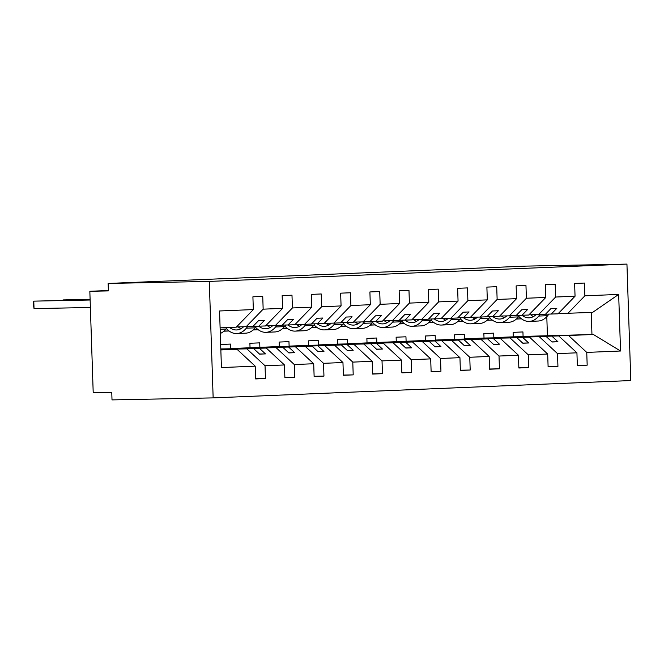 <?xml version="1.0" encoding="UTF-8"?>
<svg xmlns="http://www.w3.org/2000/svg" width="664" height="664" viewBox="0 0 664 664"><rect width="100%" height="100%" fill="white"/><g stroke="black" fill="none" stroke-linecap="round" stroke-linejoin="round"><path stroke-width="1" d="M213.152 397.885L112.008 399.902L111.768 392.441L93.209 392.806L89.839 291.28L108.398 290.907L108.149 283.445L209.293 281.42L213.152 397.885L630.8 380.555L626.941 264.098L209.293 281.42M558.2 313.607L592.628 312.387L618.665 294.418L620.541 351.007L586.752 352.41L568.55 335.511L523.083 336.424L522.941 331.942L513.114 332.349L513.255 336.831L558.723 335.926L521.041 336.947L546.09 336.449L539.309 336.731L557.511 353.621L557.934 366.387L548.099 366.586M577.348 365.374L587.175 365.175L577.348 365.582L576.925 352.816L558.723 335.926M586.752 352.41L587.175 365.175M539.309 336.731L493.842 337.636L493.692 333.154L483.865 333.56L484.014 338.042L529.482 337.138L491.792 338.159L516.841 337.661L510.06 337.943L528.262 354.833L528.685 367.599L518.85 367.798M557.934 366.387L548.107 366.794L547.684 354.028L529.482 337.138M510.06 337.943L464.592 338.847L464.443 334.365L454.616 334.781L454.765 339.254L500.233 338.349L462.542 339.37L487.6 338.872L480.811 339.155L499.013 356.045L499.436 368.81L489.6 369.01M528.685 367.599L518.858 368.005L518.435 355.24L500.233 338.349M480.811 339.155L435.343 340.059L435.194 335.586L425.367 335.992L425.516 340.466L470.983 339.561L433.301 340.582L458.351 340.084L451.561 340.366L469.763 357.265L470.195 370.031L460.359 370.221M499.436 368.81L489.609 369.226L489.185 356.452L470.983 339.561M451.561 340.366L406.102 341.271L405.953 336.797L396.126 337.204L396.275 341.686L441.734 340.773L404.052 341.802L429.102 341.296L422.321 341.578L440.522 358.477L440.946 371.242L431.11 371.433M470.195 370.031L460.368 370.437L459.944 357.672L441.734 340.773M422.321 341.578L376.853 342.491L376.704 338.009L366.877 338.416L367.026 342.898L412.493 341.985L374.803 343.014L399.861 342.516L393.071 342.798L411.273 359.689L411.697 372.454L401.861 372.653M440.946 371.242L431.119 371.649L430.695 358.884L412.493 341.985M393.071 342.798L347.604 343.703L347.455 339.221L337.627 339.628L337.777 344.11L383.244 343.205L345.554 344.226L370.612 343.728L363.822 344.01L382.024 360.901L382.447 373.666L372.62 373.865M411.697 372.454L401.869 372.861L401.446 360.096L383.244 343.205M363.822 344.01L318.355 344.915L318.205 340.433L308.378 340.839L308.528 345.322L353.995 344.417L316.313 345.438L341.362 344.94L334.581 345.222L352.783 362.112L353.207 374.878L343.371 375.077M382.447 373.666L372.62 374.073L372.197 361.307L353.995 344.417M334.581 345.222L289.114 346.127L288.964 341.653L279.137 342.06L279.287 346.533L324.754 345.629L287.064 346.649L312.113 346.151L305.332 346.434L323.534 363.324L323.957 376.098L314.122 376.289M353.207 374.878L343.379 375.284L342.956 362.519L324.754 345.629M305.332 346.434L259.865 347.338L259.715 342.865L249.888 343.271L250.037 347.753L295.505 346.84L257.815 347.87L282.872 347.363L276.083 347.646L294.285 364.544L294.708 377.31L284.873 377.501M323.957 376.098L314.13 376.505L313.707 363.739L295.505 346.84M220.805 348.965L266.256 348.052L228.565 349.081L253.623 348.583L246.834 348.857L265.036 365.756L265.459 378.522L255.632 378.721M294.708 377.31L284.881 377.716L284.458 364.951L266.256 348.052M220.656 344.483L230.466 344.077L230.615 348.558L276.083 347.646M567.82 313.416L584.876 295.82L584.453 283.055L574.626 283.462L575.049 296.227L555.635 297.032L538.57 314.628L528.959 314.819M545.484 314.221L557.992 313.823L575.049 296.227M555.635 297.032L555.204 284.267L545.385 284.673L545.808 297.439L526.386 298.244L509.329 315.84L499.71 316.039M516.235 315.433L528.743 315.035L545.808 297.439M526.386 298.244L525.963 285.478L516.135 285.885L516.559 298.651L497.137 299.456L480.08 317.06L470.461 317.251M486.986 316.645L499.502 316.255L516.559 298.651M497.137 299.456L496.714 286.69L486.886 287.105L487.31 299.871L467.888 300.676L450.831 318.272L441.211 318.463M457.745 317.857L470.253 317.467L487.31 299.871M467.888 300.676L467.464 287.91L457.637 288.317L458.06 301.082L438.647 301.888L421.582 319.484L411.971 319.674M428.496 319.077L441.004 318.678L458.06 301.082M438.647 301.888L438.223 289.122L428.396 289.529L428.819 302.294L409.397 303.099L392.341 320.695L382.721 320.886M399.247 320.289L411.755 319.89L428.819 302.294M409.397 303.099L408.974 290.334L399.147 290.741L399.57 303.506L380.148 304.311L363.092 321.907L353.472 322.098M369.997 321.5L382.514 321.102L399.57 303.506M380.148 304.311L379.725 291.546L369.898 291.952L370.321 304.718L350.899 305.523L333.843 323.127L324.223 323.318M340.757 322.712L353.265 322.314L370.321 304.718M350.899 305.523L350.476 292.758L340.649 293.164L341.072 305.93L321.658 306.743L304.593 324.339L294.982 324.53M311.507 323.924L324.015 323.534L341.072 305.93M321.658 306.743L321.235 293.969L311.408 294.384L311.831 307.15L292.409 307.955L275.352 325.551L265.733 325.742M282.258 325.136L294.774 324.746L311.831 307.15M292.409 307.955L291.986 295.189L282.159 295.596L282.582 308.362L263.16 309.167L262.736 296.401L252.909 296.808L253.333 309.573L219.552 310.976L221.427 367.565L255.208 366.163L237.006 349.272L220.838 349.936M253.017 326.356L265.525 325.958L282.582 308.362M220.83 349.588L237.006 349.272M255.208 366.163L255.632 378.928L265.459 378.522M220.821 349.38L246.834 348.857M220.108 327.842L236.276 327.169L253.333 309.573M108.381 290.508L89.839 291.28M516.509 318.919L521.481 318.82M487.26 320.139L492.231 320.04M458.019 321.351L462.982 321.252M428.77 322.563L433.733 322.463M399.521 323.775L404.492 323.675M370.28 324.986L375.243 324.887M341.03 326.207L345.994 326.107M311.781 327.418L316.753 327.319M282.532 328.63L287.504 328.531M253.291 329.842L258.254 329.742M224.042 331.054L229.005 330.954M618.665 294.418L584.876 295.82M576.925 352.816L557.511 353.621M547.684 354.028L528.262 354.833M518.435 355.24L499.013 356.045M489.185 356.452L469.763 357.265M459.944 357.672L440.522 358.477M430.695 358.884L411.273 359.689M401.446 360.096L382.024 360.901M372.197 361.307L352.783 362.112M342.956 362.519L323.534 363.324M313.707 363.739L294.285 364.544M284.458 364.951L265.036 365.756M493.842 337.636L513.255 336.831M551.211 314.105L556.822 308.32L550.971 308.561L545.36 314.346L538.57 314.628M546.09 336.449L552.083 342.002L557.926 341.761L551.942 336.2M464.592 338.847L484.014 338.042M521.962 315.317L527.573 309.532L521.721 309.773L516.111 315.566L509.329 315.84M516.841 337.661L522.834 343.222L528.685 342.973L522.692 337.42M435.343 340.059L454.765 339.254M492.713 316.529L498.324 310.744L492.481 310.984L486.861 316.778L480.08 317.06M487.6 338.872L493.584 344.433L499.436 344.193L493.443 338.632M406.102 341.271L425.516 340.466M463.464 317.749L469.083 311.956L463.231 312.196L457.62 317.99L450.831 318.272M458.351 340.084L464.335 345.645L470.187 345.404L464.202 339.843M376.853 342.491L396.275 341.686M434.223 318.961L439.834 313.167L433.982 313.416L428.371 319.201L421.582 319.484M429.102 341.296L435.094 346.857L440.946 346.616L434.953 341.055M347.604 343.703L367.026 342.898M404.974 320.172L410.584 314.379L404.733 314.628L399.122 320.413L392.341 320.695M399.861 342.516L405.845 348.069L411.697 347.828L405.704 342.267M318.355 344.915L337.777 344.11M375.724 321.384L381.335 315.599L375.492 315.84L369.873 321.625L363.092 321.907M370.612 343.728L376.596 349.281L382.447 349.04L376.463 343.487M289.114 346.127L308.528 345.322M346.475 322.596L352.094 316.811L346.243 317.052L340.632 322.845L333.843 323.127M341.362 344.94L347.355 350.501L353.198 350.252L347.214 344.699M259.865 347.338L279.287 346.533M317.234 323.816L322.845 318.023L316.994 318.263L311.383 324.057L304.593 324.339M312.113 346.151L318.106 351.712L323.957 351.472L317.965 345.911M230.615 348.558L250.037 347.753M287.985 325.028L293.596 319.235L287.744 319.475L282.134 325.269L275.352 325.551M282.872 347.363L288.857 352.924L294.708 352.684L288.716 347.123M258.736 326.24L264.347 320.446L258.503 320.695L252.893 326.481L236.484 326.954M246.103 326.763L263.16 309.167M253.623 348.583L259.607 354.136L265.459 353.895L259.475 348.334M523.083 336.424L591.956 334.523L591.226 312.445M620.541 351.007L593.359 334.482L568.55 335.511M593.359 334.482L591.956 334.523M626.941 264.098L525.797 266.115L108.149 283.445M547.418 335.411L546.796 316.695M516.36 319.06L521.506 318.844M487.11 320.272L492.256 320.056M457.861 321.484L463.015 321.268M428.62 322.696L433.766 322.488M399.371 323.907L404.517 323.7M370.122 325.128L375.268 324.912M340.873 326.339L346.027 326.124M311.632 327.551L316.778 327.335M282.383 328.763L287.529 328.547M253.133 329.975L258.288 329.767M223.884 331.195L229.038 330.979M259.475 354.012L265.459 353.895M288.724 352.8L294.708 352.684M317.973 351.588L323.957 351.472M347.222 350.376L353.198 350.252M376.463 349.164L382.447 349.04M405.712 347.944L411.697 347.828M434.961 346.732L440.946 346.616M464.202 345.521L470.187 345.404M493.452 344.309L499.436 344.193M522.701 343.097L528.685 342.973M551.95 341.885L557.926 341.761M90.13 300.012L33.781 301.141L90.121 299.887M34.03 308.602L33.2 303.357L33.781 301.141L34.03 308.602L90.379 307.482M220.299 333.486A27.49 17.073 -92.4 0 0 225.968 329.037L227.179 327.551M90.105 299.381L63.03 299.921L90.105 299.257M62.897 300.427L63.03 299.921L63.047 300.427M226.366 328.547A27.49 17.073 -92.4 0 0 236.757 333.544L245.647 333.17A27.49 17.073 -92.4 0 0 255.208 327.825L256.47 326.281M236.757 333.544A27.49 17.073 -92.4 0 0 246.319 328.19L247.539 326.705M243.522 326.812A23.904 14.849 87.6 0 1 236.608 329.958A23.904 14.849 87.6 0 1 229.528 327.452M241.007 328.68A23.904 14.849 87.6 0 1 238.218 326.92M255.607 327.335A27.49 17.073 -92.4 0 0 266.007 332.324L274.896 331.958A27.49 17.073 -92.4 0 0 284.458 326.605L285.719 325.069M266.007 332.324A27.49 17.073 -92.4 0 0 275.568 326.978L276.78 325.493M272.771 325.601A23.904 14.849 87.6 0 1 265.857 328.746A23.904 14.849 87.6 0 1 258.777 326.24M270.256 327.46A23.904 14.849 87.6 0 1 267.467 325.709M284.856 326.124A27.49 17.073 -92.4 0 0 295.256 331.112L304.145 330.747A27.49 17.073 -92.4 0 0 313.707 325.393L314.96 323.858M295.256 331.112A27.49 17.073 -92.4 0 0 304.817 325.767L306.029 324.281M302.02 324.389A23.904 14.849 87.6 0 1 295.106 327.535A23.904 14.849 87.6 0 1 288.027 325.028M299.505 326.248A23.904 14.849 87.6 0 1 296.717 324.497M314.105 324.903A27.49 17.073 -92.4 0 0 324.497 329.9L333.394 329.535A27.49 17.073 -92.4 0 0 342.948 324.181L344.209 322.646M324.497 329.9A27.49 17.073 -92.4 0 0 334.058 324.555L335.278 323.061M331.261 323.177A23.904 14.849 87.6 0 1 324.356 326.314A23.904 14.849 87.6 0 1 317.267 323.808M328.755 325.036A23.904 14.849 87.6 0 1 325.958 323.277M343.354 323.692A27.49 17.073 -92.4 0 0 353.746 328.688L362.635 328.323A27.49 17.073 -92.4 0 0 372.197 322.97L373.458 321.434M353.746 328.688A27.49 17.073 -92.4 0 0 363.308 323.335L364.528 321.849M360.51 321.965A23.904 14.849 87.6 0 1 353.597 325.103A23.904 14.849 87.6 0 1 346.517 322.596M357.996 323.824A23.904 14.849 87.6 0 1 355.207 322.065M372.595 322.48A27.49 17.073 -92.4 0 0 382.995 327.476L391.884 327.103A27.49 17.073 -92.4 0 0 401.446 321.758L402.708 320.214M382.995 327.476A27.49 17.073 -92.4 0 0 392.557 322.123L393.769 320.637M389.76 320.745A23.904 14.849 87.6 0 1 382.846 323.891A23.904 14.849 87.6 0 1 375.766 321.384M387.245 322.613A23.904 14.849 87.6 0 1 384.456 320.853M401.844 321.268A27.49 17.073 -92.4 0 0 412.244 326.265L421.134 325.891A27.49 17.073 -92.4 0 0 430.695 320.546L431.949 319.002M412.244 326.265A27.49 17.073 -92.4 0 0 421.798 320.911L423.018 319.425M419.001 319.533A23.904 14.849 87.6 0 1 412.095 322.679A23.904 14.849 87.6 0 1 405.015 320.172M416.494 321.393A23.904 14.849 87.6 0 1 413.697 319.641M431.094 320.056A27.49 17.073 -92.4 0 0 441.485 325.045L450.383 324.679A27.49 17.073 -92.4 0 0 459.936 319.326L461.198 317.79M441.485 325.045A27.49 17.073 -92.4 0 0 451.047 319.699L452.267 318.214M448.25 318.322A23.904 14.849 87.6 0 1 441.336 321.467A23.904 14.849 87.6 0 1 434.256 318.961M445.743 320.181A23.904 14.849 87.6 0 1 442.946 318.429M460.343 318.844A27.49 17.073 -92.4 0 0 470.734 323.833L479.624 323.468A27.49 17.073 -92.4 0 0 489.185 318.114L490.447 316.579M470.734 323.833A27.49 17.073 -92.4 0 0 480.296 318.488L481.516 316.994M477.499 317.11A23.904 14.849 87.6 0 1 470.585 320.255A23.904 14.849 87.6 0 1 463.505 317.741M474.984 318.969A23.904 14.849 87.6 0 1 472.195 317.218M489.584 317.624A27.49 17.073 -92.4 0 0 499.984 322.621L508.873 322.256A27.49 17.073 -92.4 0 0 518.435 316.902L519.688 315.367M499.984 322.621A27.49 17.073 -92.4 0 0 509.545 317.267L510.757 315.782M506.748 315.898A23.904 14.849 87.6 0 1 499.834 319.035A23.904 14.849 87.6 0 1 492.754 316.529M504.233 317.757A23.904 14.849 87.6 0 1 501.444 315.998M518.833 316.413A27.49 17.073 -92.4 0 0 529.233 321.409L538.122 321.036A27.49 17.073 -92.4 0 0 547.684 315.69L548.937 314.155M529.233 321.409A27.49 17.073 -92.4 0 0 538.786 316.056L540.006 314.57M535.989 314.678A23.904 14.849 87.6 0 1 529.083 317.824A23.904 14.849 87.6 0 1 521.995 315.317M533.482 316.545A23.904 14.849 87.6 0 1 530.685 314.786M220.157 329.278L225.968 329.037M246.319 328.19L255.208 327.825M275.568 326.978L284.458 326.605M304.817 325.767L313.707 325.393M334.058 324.555L342.948 324.181M363.308 323.335L372.197 322.97M392.557 322.123L401.446 321.758M421.798 320.911L430.695 320.546M451.047 319.699L459.936 319.326M480.296 318.488L489.185 318.114M509.545 317.267L518.435 316.902M538.786 316.056L547.684 315.69"/></g></svg>
